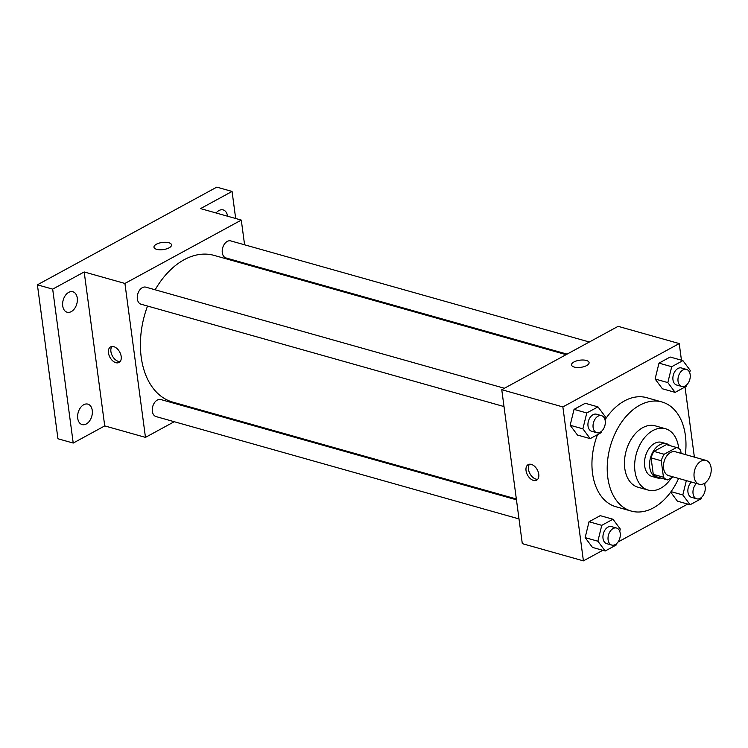 <?xml version="1.0" encoding="UTF-8"?>
<svg xmlns="http://www.w3.org/2000/svg" width="748" height="748" viewBox="0 0 748 748"><rect width="100%" height="100%" fill="white"/><g stroke="black" fill="none" stroke-linecap="round" stroke-linejoin="round"><path stroke-width="1.12" d="M694.125 476.934A12.398 8.237 -74.3 0 1 697.248 464.658A12.398 8.237 -74.3 0 1 705.981 460.385A12.398 8.237 -74.3 0 1 710.544 474.55A12.398 8.237 -74.3 0 1 699.249 484.246A12.398 8.237 -74.3 0 1 694.125 476.934M699.249 484.246L668.693 475.635A12.398 8.237 -74.3 0 1 663.579 468.323A12.398 8.237 -74.3 0 1 666.692 456.046A12.398 8.237 -74.3 0 1 675.425 451.773L705.981 460.385M667.431 479.889L657.37 477.046A16.83 11.192 -74.3 0 1 657.305 477.028L667.487 479.898A16.83 11.192 -74.3 0 0 667.553 479.917L673.125 476.878M681.082 453.372L680.661 450.193A16.83 11.192 -74.3 0 0 676.622 447.51A16.83 11.192 -74.3 0 0 676.566 447.491L664.13 454.26A16.83 11.192 -74.3 0 0 661.26 460.759L663.457 477.215A16.83 11.192 -74.3 0 0 667.487 479.898M676.566 447.491L666.384 444.621L653.939 451.39L664.13 454.26M661.26 460.759L651.078 457.888L653.275 474.335L663.457 477.215M651.078 457.888A16.83 11.192 -74.3 0 1 653.939 451.39M657.305 477.028A16.83 11.192 -74.3 0 1 653.275 474.335M669.965 445.63A17.709 11.772 105.7 0 0 666.683 443.788A17.709 11.772 105.7 0 0 659.736 444.798A17.709 11.772 105.7 0 0 649.647 462.61A17.709 11.772 105.7 0 0 657.071 477.879A17.709 11.772 105.7 0 0 660.83 478.019M657.071 477.879L651.976 476.439A17.709 11.772 -74.3 0 1 644.664 465.995A17.709 11.772 -74.3 0 1 654.64 443.358A17.709 11.772 -74.3 0 1 661.587 442.349L666.683 443.788M678.716 448.454A31.874 21.187 105.7 0 0 665.43 428.716A31.874 21.187 105.7 0 0 652.929 430.53A31.874 21.187 105.7 0 0 634.772 462.591A31.874 21.187 105.7 0 0 648.133 490.071A31.874 21.187 105.7 0 0 671.48 477.785M665.43 428.716L655.248 425.846A31.874 21.187 105.7 0 0 642.747 427.66A31.874 21.187 105.7 0 0 624.58 459.721A31.874 21.187 105.7 0 0 637.951 487.2L648.133 490.071M685.346 454.569A56.661 37.671 105.7 0 0 661.971 401.985A56.661 37.671 105.7 0 0 639.755 405.21A56.661 37.671 105.7 0 0 607.46 462.208A56.661 37.671 105.7 0 0 631.219 511.062A56.661 37.671 105.7 0 0 678.614 478.43M605.029 419.796A56.661 37.671 -74.3 0 1 624.477 400.909A56.661 37.671 -74.3 0 1 646.693 397.674L661.971 401.985M631.219 511.062L615.941 506.751A56.661 37.671 -74.3 0 1 592.538 473.334A56.661 37.671 -74.3 0 1 597.493 434.653M689.675 372.616L690.226 370.391L682.915 360.62L670.18 357.03L658.988 363.126L655.098 379.002L662.41 388.782L675.135 392.373L686.337 386.267L686.683 384.855M677.398 501.151L670.675 492.156L677.398 501.151L690.133 504.741L701.325 498.645L701.68 497.224M694.378 457.122L685.028 386.987M681.447 360.199L679.231 343.566L562.87 406.931L583.412 560.869L602.785 550.313M617.998 542.029L687.721 504.059M604.739 418.88L605.282 416.655L597.97 406.875L585.235 403.284L574.043 409.38L570.154 425.257L577.465 435.037L590.2 438.627L601.392 432.531L601.738 431.11M619.727 531.248L620.27 529.023L612.967 519.243L600.233 515.653L589.031 521.749L585.151 537.625L592.463 547.405L605.188 550.995L616.389 544.899L616.735 543.478M679.231 343.566L618.119 326.334L501.758 389.708L562.87 406.931M574.249 367.062A8.854 3.6 172.4 0 1 571.537 364.931A8.854 3.6 172.4 0 1 579.831 360.19A8.854 3.6 172.4 0 1 589.087 362.593A8.854 3.6 172.4 0 1 583.992 366.651A8.854 3.6 172.4 0 1 574.249 367.062M501.758 389.708L522.3 543.637L583.412 560.869M526.04 470.623A8.854 5.545 61.4 0 1 528.163 464.639A8.854 5.545 61.4 0 1 537.27 469.763A8.854 5.545 61.4 0 1 536.634 480.188A8.854 5.545 61.4 0 1 530.22 478.533A8.854 5.545 61.4 0 1 526.04 470.623M537.719 479.272A8.854 5.545 61.4 0 1 528.481 469.286A8.854 5.545 61.4 0 1 529.528 464.218M571.537 364.94A8.854 3.6 172.4 0 1 579.84 360.199A8.854 3.6 172.4 0 1 589.087 362.593M516.344 498.981L172.695 402.097A76.212 50.668 -74.3 0 1 141.213 357.151A76.212 50.668 -74.3 0 1 147.534 306.044M155.154 289.794A76.212 50.668 -74.3 0 1 214.059 255.386L566.133 354.655M516.457 499.804L160.811 399.535A8.854 5.891 105.7 0 0 152.742 406.454A8.854 5.891 105.7 0 0 156.005 416.571L519.009 518.925M567.087 354.131L225.952 257.948A8.854 5.891 -74.3 0 1 222.296 252.721A8.854 5.891 -74.3 0 1 224.522 243.951A8.854 5.891 -74.3 0 1 230.758 240.903L589.349 342.004M504.012 406.557L141.007 304.202A8.854 5.891 -74.3 0 1 137.352 298.985A8.854 5.891 -74.3 0 1 139.577 290.215A8.854 5.891 -74.3 0 1 145.813 287.157L504.404 388.268M244.587 244.802L241.286 220.09L124.925 283.455L145.467 437.384L174.247 421.713M196.5 409.595L197.463 409.072M247.242 264.745L247.139 263.922M124.925 283.455L84.187 271.963L52.678 289.13L37.4 284.82L216.789 187.131L232.067 191.441L200.548 208.599L241.286 220.09M156.678 249.327A8.854 3.6 172.4 0 1 153.966 247.195A8.854 3.6 172.4 0 1 162.26 242.455A8.854 3.6 172.4 0 1 171.516 244.858A8.854 3.6 172.4 0 1 166.421 248.916A8.854 3.6 172.4 0 1 156.678 249.327M37.4 284.82L57.942 438.758L73.22 443.059L104.729 425.902L145.467 437.384M84.187 271.963L104.729 425.902M108.46 352.878A8.854 5.545 61.4 0 1 110.592 346.904A8.854 5.545 61.4 0 1 119.699 352.028A8.854 5.545 61.4 0 1 119.063 362.453A8.854 5.545 61.4 0 1 112.649 360.798A8.854 5.545 61.4 0 1 108.46 352.878M120.148 361.536A8.854 5.545 61.4 0 1 110.91 351.551A8.854 5.545 61.4 0 1 111.957 346.483M153.966 247.205A8.854 3.6 172.4 0 1 162.26 242.464A8.854 3.6 172.4 0 1 171.516 244.858M216.135 212.993A10.622 7.059 -74.3 0 1 223.175 209.917A10.622 7.059 -74.3 0 1 227.57 216.219M235.676 218.51L232.067 191.441M71.275 311.607A10.622 7.059 -74.3 0 1 67.114 312.215A10.622 7.059 -74.3 0 1 63.197 300.07A10.622 7.059 -74.3 0 1 72.874 291.767A10.622 7.059 -74.3 0 1 77.334 300.92A10.622 7.059 -74.3 0 1 71.275 311.607M86.272 423.985A10.622 7.059 -74.3 0 1 82.102 424.584A10.622 7.059 -74.3 0 1 78.194 412.447A10.622 7.059 -74.3 0 1 87.871 404.135A10.622 7.059 -74.3 0 1 92.322 413.298A10.622 7.059 -74.3 0 1 86.272 423.985M52.678 289.13L73.22 443.059M612.967 519.243L601.766 525.339L597.876 541.215L605.188 550.995M611.77 545.077L606.675 543.646A8.854 5.891 -74.3 0 1 603.019 538.42A8.854 5.891 -74.3 0 1 605.244 529.649A8.854 5.891 -74.3 0 1 611.481 526.601L616.567 528.032A8.854 5.891 -74.3 0 1 619.83 538.158A8.854 5.891 -74.3 0 1 611.77 545.077A8.854 5.891 -74.3 0 1 608.105 539.86A8.854 5.891 -74.3 0 1 610.34 531.089A8.854 5.891 -74.3 0 1 616.567 528.032M600.233 515.653L589.031 521.749L601.766 525.339M589.031 521.749L585.151 537.625L597.876 541.215M585.151 537.625L592.463 547.405M686.337 480.609L682.821 494.961L690.133 504.741M704.672 484.994L705.196 482.853M703.962 483.619A8.854 5.891 -74.3 0 1 703.99 493.979A8.854 5.891 -74.3 0 1 696.706 498.823L691.62 497.383A8.854 5.891 -74.3 0 1 687.954 492.165A8.854 5.891 -74.3 0 1 691.367 482.021M671.05 491.642L682.821 494.961M696.706 498.823A8.854 5.891 -74.3 0 1 693.05 493.596A8.854 5.891 -74.3 0 1 696.453 483.46M597.97 406.875L586.769 412.971L582.888 428.847L590.2 438.627M596.773 432.709L591.677 431.269A8.854 5.891 -74.3 0 1 588.022 426.051A8.854 5.891 -74.3 0 1 590.247 417.281A8.854 5.891 -74.3 0 1 596.483 414.224L601.579 415.664A8.854 5.891 -74.3 0 1 604.842 425.78A8.854 5.891 -74.3 0 1 596.773 432.709A8.854 5.891 -74.3 0 1 593.117 427.482A8.854 5.891 -74.3 0 1 595.343 418.712A8.854 5.891 -74.3 0 1 601.579 415.664M585.235 403.284L574.043 409.38L586.769 412.971M574.043 409.38L570.154 425.257L582.888 428.847M570.154 425.257L577.465 435.037M682.915 360.62L671.713 366.716L667.824 382.593L675.135 392.373M681.718 386.454L676.622 385.014A8.854 5.891 -74.3 0 1 672.966 379.797A8.854 5.891 -74.3 0 1 675.192 371.017A8.854 5.891 -74.3 0 1 681.428 367.969L686.524 369.409A8.854 5.891 -74.3 0 1 689.787 379.526A8.854 5.891 -74.3 0 1 681.718 386.454A8.854 5.891 -74.3 0 1 678.053 381.228A8.854 5.891 -74.3 0 1 680.287 372.457A8.854 5.891 -74.3 0 1 686.524 369.409M670.18 357.03L658.988 363.126L671.713 366.716M658.988 363.126L655.098 379.002L667.824 382.593M655.098 379.002L662.41 388.782M666.44 444.63L676.622 447.51"/></g></svg>
